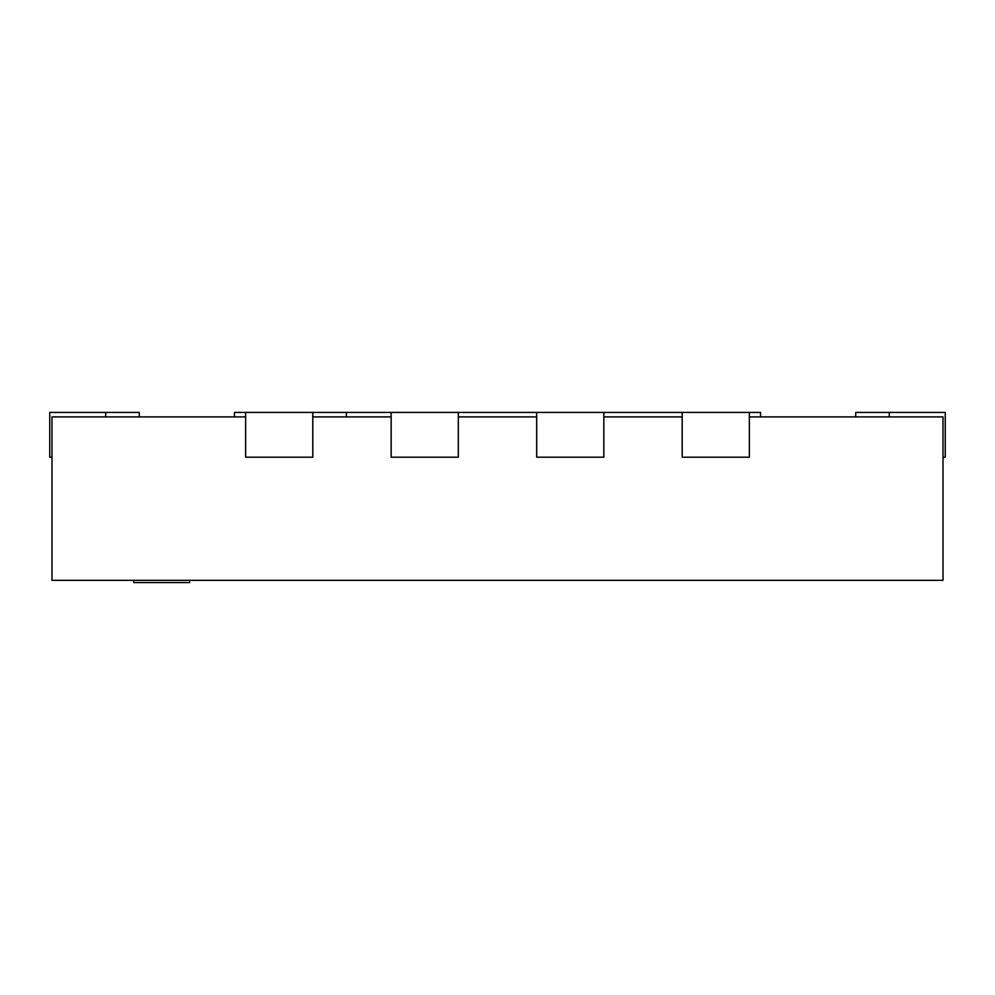 <?xml version="1.0" encoding="UTF-8"?>
<svg xmlns="http://www.w3.org/2000/svg" width="995" height="995" viewBox="0 0 995 995"><rect width="100%" height="100%" fill="white"/><g stroke="black" fill="none" stroke-linecap="round" stroke-linejoin="round"><path stroke-width="1.49" d="M245.641 416.905L51.989 416.905L51.989 580.334L943.011 580.334L943.011 416.905L749.359 416.905M312.803 416.905L391.159 416.905M458.322 416.905L536.678 416.905M603.841 416.905L682.197 416.905M760.553 416.905L760.553 412.428L234.447 412.428L234.447 416.905M346.384 412.428L346.384 416.905M245.641 412.428L245.641 457.202L312.803 457.202L312.803 412.428M391.159 412.428L391.159 457.202L458.322 457.202L458.322 412.428M536.678 412.428L536.678 457.202L603.841 457.202L603.841 412.428M682.197 412.428L682.197 457.202L749.359 457.202L749.359 412.428M855.7 416.905L855.7 412.428L945.25 412.428L945.25 457.202L943.011 457.202M139.3 416.905L139.3 412.428L49.75 412.428L49.75 457.202L51.989 457.202M133.703 580.334L133.703 582.572L189.672 582.572L189.672 580.334M889.281 412.428L889.281 416.905M105.719 412.428L105.719 416.905"/></g></svg>
